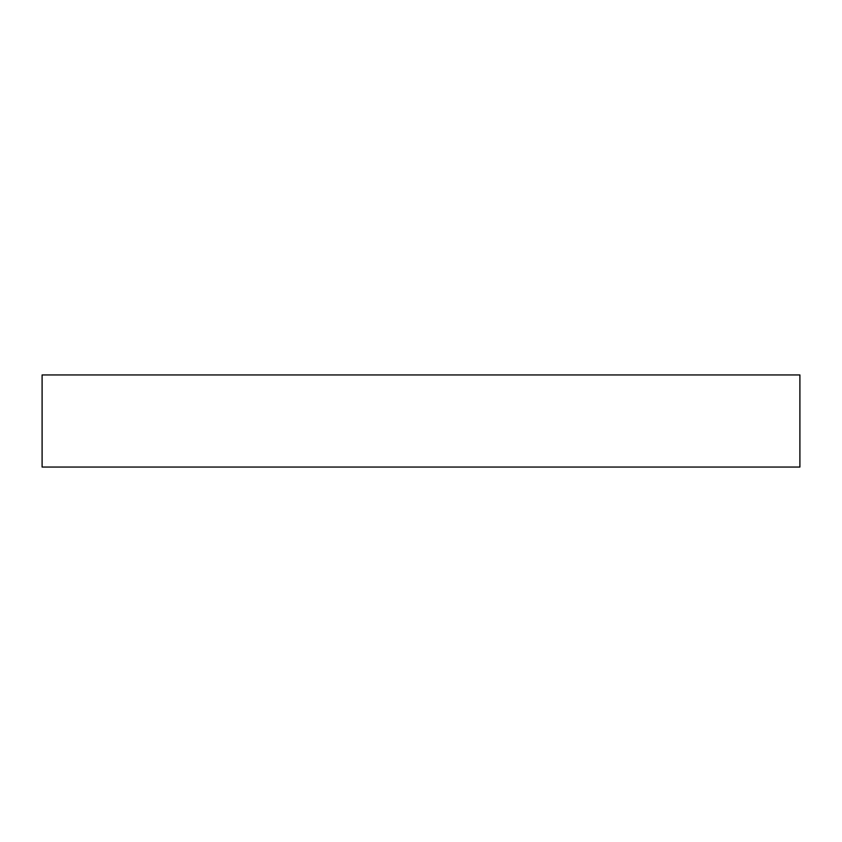 <?xml version="1.0" encoding="UTF-8"?>
<svg xmlns="http://www.w3.org/2000/svg" width="842" height="842" viewBox="0 0 842 842"><rect width="100%" height="100%" fill="white"/><g stroke="black" fill="none" stroke-linecap="round" stroke-linejoin="round"><path stroke-width="1.26" d="M799.9 374.943L42.1 374.943L42.1 467.057L799.9 467.057L799.9 374.943"/></g></svg>
